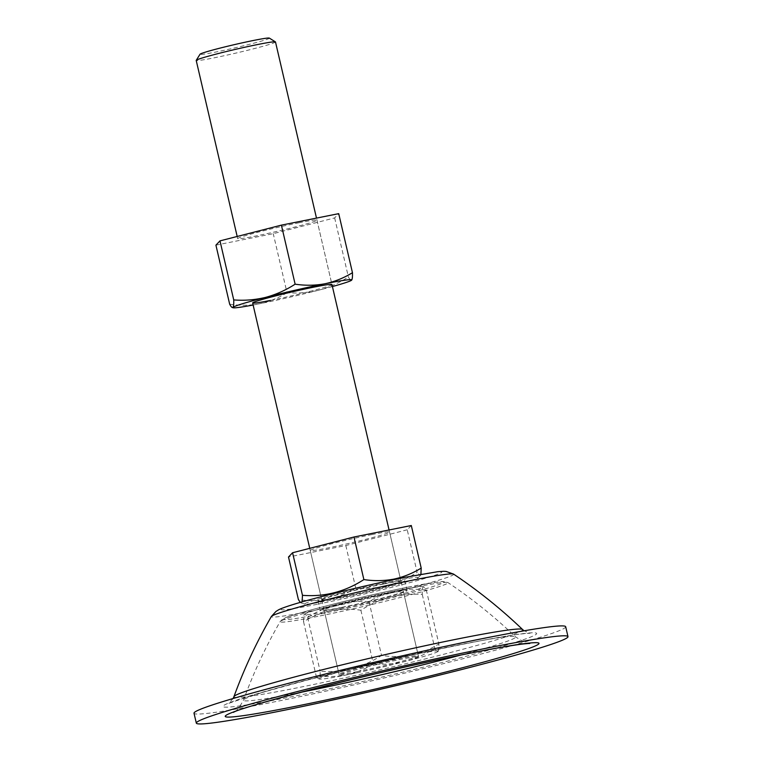 <?xml version="1.0" encoding="UTF-8"?>
<svg xmlns="http://www.w3.org/2000/svg" width="762" height="762" viewBox="0 0 762 762"><rect width="100%" height="100%" fill="white"/><g stroke="black" fill="none" stroke-linecap="round" stroke-linejoin="round"><path stroke-width="0.57" stroke-dasharray="3.81 2.86" d="M357.102 672.684A40.7 1.867 -13.1 0 1 339.281 675.237A40.7 1.867 -13.1 0 1 359.94 668.741A40.7 1.867 -13.1 0 1 400.745 659.34A40.7 1.867 -13.1 0 1 418.567 656.787A40.7 1.867 -13.1 0 1 397.907 663.292A40.7 1.867 -13.1 0 1 357.102 672.684M275.492 41.958A40.7 1.867 -13.1 0 1 254.832 48.463A40.7 1.867 -13.1 0 1 214.027 57.855A40.7 1.867 -13.1 0 1 196.205 60.417M269.338 38.1A35.614 1.638 -13.1 0 1 252.003 43.672A35.614 1.638 -13.1 0 1 215.608 52.073A35.614 1.638 -13.1 0 1 200.035 54.226M392.601 581.235A58.16 2.677 166.9 0 0 332.327 595.17A58.16 2.677 166.9 0 0 305 604.114A58.16 2.677 166.9 0 0 330.232 600.304A58.16 2.677 166.9 0 0 417.938 577.834A58.16 2.677 166.9 0 0 392.601 581.235M300.304 602.399L301.047 602.923L302.095 601.885M411.299 525.523L407.222 529.79L417.138 572.357C398.335 584.559 377.876 589.807 355.73 588.102C347.12 593.388 337.976 597.075 328.308 599.151C318.44 600.961 308.477 601.104 298.399 599.58M565.68 626.726A190.795 8.763 -13.1 0 1 468.83 657.215A190.795 8.763 -13.1 0 1 277.549 701.24A190.795 8.763 -13.1 0 1 194.015 713.222M339.852 607.962A44.52 2.048 -13.1 0 1 320.364 610.762A44.52 2.048 -13.1 0 1 342.957 603.647A44.52 2.048 -13.1 0 1 387.591 593.379A44.52 2.048 -13.1 0 1 407.079 590.579A44.52 2.048 -13.1 0 1 384.486 597.694A44.52 2.048 -13.1 0 1 339.852 607.962M385.286 583.473A44.52 2.048 -13.1 0 1 404.774 580.682A44.52 2.048 -13.1 0 1 382.181 587.788A44.52 2.048 -13.1 0 1 337.547 598.065A44.52 2.048 -13.1 0 1 318.059 600.856A44.52 2.048 -13.1 0 1 340.652 593.75A44.52 2.048 -13.1 0 1 385.286 583.473M383.238 584.102A40.7 1.867 -13.1 0 1 401.06 581.539A40.7 1.867 -13.1 0 1 380.4 588.045A40.7 1.867 -13.1 0 1 339.595 597.437A40.7 1.867 -13.1 0 1 321.774 599.999A40.7 1.867 -13.1 0 1 342.433 593.493A40.7 1.867 -13.1 0 1 383.238 584.102M371.723 534.6A40.7 1.867 -13.1 0 1 389.544 532.038A40.7 1.867 -13.1 0 1 368.884 538.543A40.7 1.867 -13.1 0 1 328.07 547.935A40.7 1.867 -13.1 0 1 310.248 550.488A40.7 1.867 -13.1 0 1 330.918 543.992A40.7 1.867 -13.1 0 1 371.723 534.6M407.222 529.79L345.824 545.535L288.493 557.012M345.824 545.535L355.73 588.102M420.91 574.31L420.367 575.567L417.138 572.357M356.873 671.693A40.7 1.867 166.9 0 0 397.678 662.302A40.7 1.867 166.9 0 0 418.338 655.796A40.7 1.867 166.9 0 0 400.517 658.358A40.7 1.867 166.9 0 0 359.712 667.75A40.7 1.867 166.9 0 0 339.052 674.246A40.7 1.867 166.9 0 0 356.873 671.693M341.9 607.343A40.7 1.867 166.9 0 0 382.705 597.951A40.7 1.867 166.9 0 0 403.365 591.445A40.7 1.867 166.9 0 0 385.543 593.998A40.7 1.867 166.9 0 0 344.738 603.39A40.7 1.867 166.9 0 0 324.079 609.895A40.7 1.867 166.9 0 0 341.9 607.343M426.358 590.226C416.157 588.712 406.194 588.855 396.459 590.664C386.667 592.788 377.523 596.475 369.027 601.713C358.207 600.885 347.567 601.742 337.09 604.276C326.66 607.104 316.83 611.495 307.629 617.458C306.172 614.753 305.076 613.696 304.352 614.286C303.695 615.153 303.428 617.63 303.552 621.725C312.049 616.477 321.193 612.8 330.984 610.676C340.728 608.867 350.691 608.714 360.883 610.238C370.122 604.276 379.943 599.875 390.354 597.065C400.85 594.522 411.499 593.665 422.281 594.493C422.158 590.398 422.424 587.921 423.081 587.054C423.815 586.473 424.901 587.531 426.358 590.226L438.864 643.976C438.988 648.071 438.722 650.548 438.064 651.415L438.026 651.443A61.055 2.8 166.9 0 0 438.064 651.415C437.331 651.996 436.245 650.938 434.788 648.233C425.558 654.206 415.738 658.597 405.327 661.416C394.821 663.959 384.181 664.816 373.39 663.978C364.779 669.274 355.635 672.951 345.958 675.027C336.099 676.846 326.126 676.989 316.059 675.465C317.516 678.17 318.602 679.228 319.335 678.637C319.992 677.77 320.259 675.284 320.135 671.198C330.946 672.027 341.595 671.17 352.063 668.636C362.502 665.807 372.323 661.416 381.533 655.453C391.601 656.977 401.564 656.834 411.432 655.015C421.11 652.939 430.254 649.262 438.864 643.976M369.027 601.713L381.533 655.453M422.281 594.493L434.788 648.233M423.081 587.054L423.71 586.892L422.948 586.654A61.055 2.8 166.9 0 0 396.459 590.664A61.055 2.8 166.9 0 0 337.09 604.276A61.055 2.8 166.9 0 0 304.39 614.248L304.352 614.286A61.055 2.8 166.9 0 0 304.352 614.286L304.39 614.248A61.055 2.8 -13.1 0 0 330.984 610.676A61.055 2.8 166.9 0 0 390.354 597.065A61.055 2.8 166.9 0 0 423.081 587.054A61.055 2.8 166.9 0 0 422.948 586.654M360.883 610.238L373.39 663.978M303.552 621.725L316.059 675.465M307.629 617.458L320.135 671.198M318.707 678.809L319.335 678.637A61.055 2.8 -13.1 0 0 319.469 679.037L318.707 678.809M438.026 651.443L438.026 651.443A61.055 2.8 166.9 0 1 405.327 661.416A61.055 2.8 166.9 0 1 345.958 675.027A61.055 2.8 -13.1 0 1 319.469 679.037M438.064 651.415A61.055 2.8 166.9 0 0 411.432 655.015A61.055 2.8 166.9 0 0 352.063 668.636A61.055 2.8 166.9 0 0 319.335 678.637M299.142 222.733A40.7 1.867 166.9 0 0 258.337 232.124A40.7 1.867 166.9 0 0 237.677 238.62A40.7 1.867 166.9 0 0 255.499 236.068A40.7 1.867 166.9 0 0 296.304 226.676A40.7 1.867 166.9 0 0 316.963 220.17A40.7 1.867 166.9 0 0 299.142 222.733M215.922 245.145L273.253 233.658L334.651 217.913L338.719 213.655M229.667 304.19C239.859 305.714 249.822 305.572 259.566 303.752A61.055 2.8 -13.1 0 1 253.127 305.01M286.998 292.713C278.501 297.952 269.357 301.638 259.566 303.752A61.055 2.8 166.9 0 0 318.926 290.141C308.429 292.684 297.78 293.541 286.998 292.713L273.253 233.658M332.413 286.56A61.055 2.8 -13.1 0 1 318.926 290.141C329.336 287.331 339.157 282.931 348.396 276.968C349.844 279.664 350.939 280.721 351.663 280.14M270.472 300.418A40.7 1.867 166.9 0 0 311.277 291.027A40.7 1.867 166.9 0 0 331.946 284.531L316.487 218.103M334.651 217.913L348.396 276.968M317.202 604.285A82.477 3.791 -13.1 0 1 294.351 604.199A82.477 3.791 -13.1 0 1 405.632 577.253A82.477 3.791 -13.1 0 1 428.482 577.339A82.477 3.791 -13.1 0 1 317.202 604.285M453.571 574.1A93.621 4.305 -13.1 0 1 407.889 588.769A93.621 4.305 -13.1 0 1 312.315 610.819A93.621 4.305 -13.1 0 1 271.367 616.496M522.513 629.46A148.199 6.81 -13.1 0 1 449.285 652.834A148.199 6.81 -13.1 0 1 298.818 687.514A148.199 6.81 -13.1 0 1 233.953 696.611M293.532 696.354A160.992 7.391 -13.1 0 1 248.936 696.192A160.992 7.391 -13.1 0 1 466.163 643.595A160.992 7.391 -13.1 0 1 510.759 643.757A160.992 7.391 -13.1 0 1 293.532 696.354M301.066 692.239A139.675 6.42 -13.1 0 1 243.516 700.097A139.675 6.42 -13.1 0 1 316.192 677.513A139.675 6.42 -13.1 0 1 454.428 645.747A139.675 6.42 -13.1 0 1 515.474 636.813A139.675 6.42 -13.1 0 1 460.372 655.168M317.878 616.363A86.192 3.962 -13.1 0 1 280.178 621.592A86.192 3.962 -13.1 0 1 325.479 607.59A86.192 3.962 -13.1 0 1 410.299 588.112A86.192 3.962 -13.1 0 1 447.913 582.559A86.192 3.962 -13.1 0 1 405.86 596.065A86.192 3.962 -13.1 0 1 317.878 616.363M407.937 587.159A82.477 3.791 -13.1 0 1 430.787 587.235A82.477 3.791 -13.1 0 1 319.497 614.182A82.477 3.791 -13.1 0 1 296.656 614.105A82.477 3.791 -13.1 0 1 407.937 587.159M339.281 675.237L309.753 548.345M237.677 238.62L237.182 236.468M418.567 656.787L389.058 529.971M305 604.114L301.047 602.923M233.096 698.525L228.724 703.355L254.994 694.42L306.314 680.361C355.502 667.636 419.252 652.977 465.706 643.709C490.757 638.708 509.292 635.46 521.284 633.946L530.181 633.203L524.132 630.803M529.904 643.366C529.523 644.842 524.713 642.661 515.474 636.813C494.528 616.753 472.011 598.675 447.913 582.559L442.913 581.492L436.959 582.035L408.089 587.121C368.808 594.903 308.458 609.752 289.903 616.239C285.464 617.315 282.216 619.096 280.178 621.592C265.671 646.69 253.451 672.856 243.516 700.097C238.868 708.384 235.525 712.47 233.467 712.356M407.079 590.579L404.774 580.682M320.364 610.762L318.059 600.856M389.544 532.038L401.06 581.539M310.248 550.488L321.774 599.999M417.938 577.834L420.367 575.567M403.365 591.445L418.338 655.796M324.079 609.895L339.052 674.246M316.963 220.17L331.946 284.531"/><path stroke-width="1.14" d="M237.182 236.468L196.205 60.417A40.7 1.867 -13.1 0 1 196.234 60.322A40.7 1.867 -13.1 0 1 217.675 53.702A40.7 1.867 -13.1 0 1 257.68 44.52A40.7 1.867 -13.1 0 1 275.434 41.891A40.7 1.867 -13.1 0 1 275.492 41.958L316.487 218.103M196.234 60.322L200.035 54.226A35.614 1.638 -13.1 0 1 218.799 48.435A35.614 1.638 -13.1 0 1 253.794 40.405A35.614 1.638 -13.1 0 1 269.338 38.1L275.434 41.891M302.095 601.885L302.476 595.322C324.507 597.056 344.976 591.807 363.874 579.577C373.942 581.101 383.915 580.949 393.773 579.139C403.45 577.063 412.594 573.376 421.205 568.09L420.91 574.31M421.205 568.09L411.299 525.523L353.968 537L292.57 552.745L288.493 557.012L298.399 599.58L300.304 602.399M196.32 723.119L194.015 713.222A190.795 8.763 -13.1 0 1 290.865 682.733A190.795 8.763 -13.1 0 1 482.146 638.708A190.795 8.763 -13.1 0 1 565.68 626.726L567.985 636.632A190.795 8.763 -13.1 0 1 471.135 667.112A190.795 8.763 -13.1 0 1 279.854 711.137A190.795 8.763 -13.1 0 1 196.32 723.119A190.795 8.763 -13.1 0 1 293.17 692.639A190.795 8.763 -13.1 0 1 484.451 648.614A190.795 8.763 -13.1 0 1 567.985 636.632M292.57 552.745L302.476 595.322M353.968 537L363.874 579.577M389.058 529.971L331.946 284.531A40.7 1.867 166.9 0 0 314.125 287.083A40.7 1.867 166.9 0 0 273.32 296.475A40.7 1.867 166.9 0 0 252.651 302.981A40.7 1.867 166.9 0 0 270.472 300.418M253.127 305.01A61.055 2.8 -13.1 0 1 233.067 307.762A61.055 2.8 -13.1 0 1 232.934 307.362C233.591 306.495 233.858 304.019 233.734 299.923C244.545 300.752 255.194 299.904 265.671 297.361C276.101 294.532 285.921 290.141 295.132 284.178C305.324 285.702 315.297 285.56 325.031 283.75C334.823 281.626 343.967 277.94 352.463 272.701L338.719 213.655L281.397 225.133L219.989 240.878L215.922 245.145L229.667 304.19C231.115 306.895 232.21 307.953 232.934 307.362A61.055 2.8 -13.1 0 1 265.671 297.361A61.055 2.8 -13.1 0 1 325.031 283.75A61.055 2.8 -13.1 0 1 351.663 280.14A61.055 2.8 -13.1 0 1 351.625 280.178A61.055 2.8 -13.1 0 1 332.413 286.56M352.463 272.701C352.587 276.797 352.32 279.273 351.663 280.14L351.644 280.159M233.067 307.762L232.315 307.534L232.934 307.362M219.989 240.878L233.734 299.923M281.397 225.133L295.132 284.178M453.571 574.1L446.103 571.433L443.703 571.3L437.826 571.681L406.098 577.139C370.58 584.197 317.554 597.008 293.846 604.304C281.473 608.133 279.33 609.419 278.254 610.01L275.901 611.495L271.367 616.496A93.621 4.305 -13.1 0 1 320.583 601.294A93.621 4.305 -13.1 0 1 412.709 580.139A93.621 4.305 -13.1 0 1 453.571 574.1C478.155 590.54 501.139 609 522.513 629.46A148.199 6.81 -13.1 0 0 457.743 638.947A148.199 6.81 -13.1 0 0 311.067 672.656A148.199 6.81 -13.1 0 0 233.953 696.611L233.096 698.525M295.837 706.26A160.992 7.391 -13.1 0 1 251.241 706.088A160.992 7.391 -13.1 0 1 468.468 653.491A160.992 7.391 -13.1 0 1 513.064 653.653A160.992 7.391 -13.1 0 1 295.837 706.26M460.372 655.168A139.675 6.42 -13.1 0 1 304.648 691.525A139.675 6.42 -13.1 0 1 301.066 692.239M309.753 548.345L252.651 302.981M271.367 616.496C256.565 642.109 244.097 668.807 233.953 696.611M524.132 630.803L522.513 629.46M233.467 712.356C240.44 706.955 382.638 670.074 467.706 653.691C493.395 648.567 511.969 645.319 523.418 643.938L529.904 643.366"/></g></svg>
